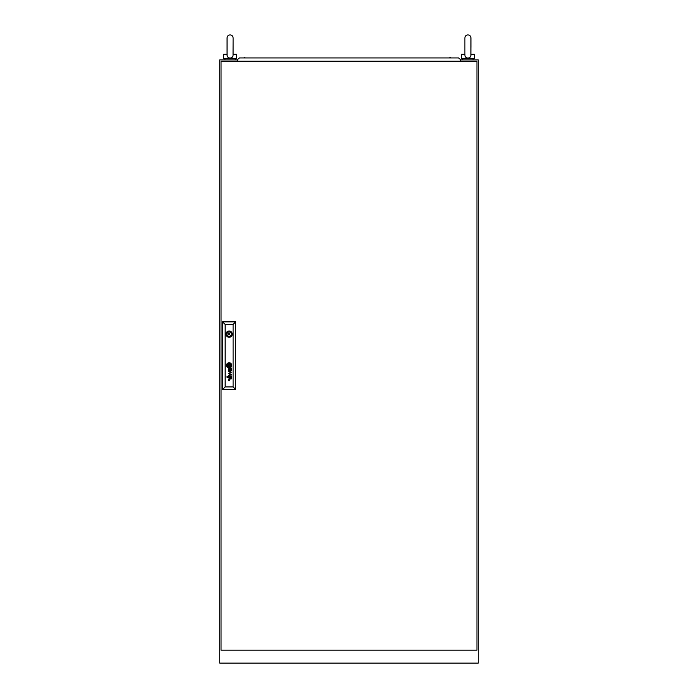 <?xml version="1.0" encoding="UTF-8"?>
<svg xmlns="http://www.w3.org/2000/svg" width="698" height="698" viewBox="0 0 698 698"><rect width="100%" height="100%" fill="white"/><g stroke="black" fill="none" stroke-linecap="round" stroke-linejoin="round"><path stroke-width="1.05" d="M237.233 59.888L219.739 59.888L219.739 663.1L478.261 663.1L478.261 59.888L460.767 59.888M227.068 54.95L227.068 37.919C227.243 36.087 228.246 35.075 230.078 34.9C231.911 35.075 232.914 36.087 233.097 37.919L233.027 54.287C233.28 56.547 232.286 57.812 230.078 58.082C227.88 57.821 226.894 56.555 227.103 54.287M231.16 58.597L228.996 58.597M233.097 54.287L236.543 54.287L236.543 58.597L223.622 58.597L223.622 54.287L227.068 54.287M470.932 47.394L470.932 37.919C470.757 36.087 469.754 35.075 467.922 34.9C466.09 35.075 465.086 36.087 464.903 37.919L464.903 54.95L464.903 37.919C465.086 36.087 466.09 35.075 467.922 34.9C469.754 35.075 470.757 36.087 470.932 37.919L470.897 54.287C469.344 54.287 469.344 54.287 470.897 54.287C471.115 56.547 470.12 57.812 467.922 58.082C465.723 57.821 464.728 56.555 464.947 54.287M469.004 58.597L466.84 58.597M470.932 54.287L474.378 54.287L474.378 58.597L461.457 58.597L461.457 54.287L464.903 54.287M221.03 61.18L221.03 650.178L476.97 650.178L476.97 61.18L221.03 61.18M229.782 334.133A0.646 0.646 0 0 0 229.136 333.487A0.646 0.646 0 0 0 228.49 334.133A0.646 0.646 0 0 0 229.136 334.778A0.646 0.646 0 0 0 229.782 334.133M230.157 366.005L230.166 365.961A2.19 2.19 0 0 0 230.157 365.761A14.998 14.998 0 0 0 230.113 365.464A7.364 7.364 0 0 0 230.078 365.272A6.256 6.256 0 0 0 230.008 364.906A3.22 3.22 0 0 0 229.904 364.548A0.715 0.715 0 0 0 229.843 364.426L229.738 364.33A1.064 1.064 0 0 0 229.677 364.339A4.101 4.101 0 0 0 229.258 364.382A96.298 96.298 0 0 0 228.909 364.443A3.246 3.246 0 0 0 228.639 364.504A10.566 10.566 0 0 0 228.447 364.557A1.195 1.195 0 0 0 228.333 364.592A2.347 2.347 0 0 0 228.246 364.635L228.098 364.784A1.954 1.954 0 0 0 228.115 364.975A686.849 686.849 0 0 0 228.15 365.272A5.209 5.209 0 0 0 228.185 365.464A4.79 4.79 0 0 0 228.351 366.136A0.855 0.855 0 0 0 228.447 366.345L228.534 366.406A1.981 1.981 0 0 0 228.63 366.398A4.267 4.267 0 0 0 229.005 366.354A24.447 24.447 0 0 0 229.424 366.284A3.359 3.359 0 0 0 229.816 366.18A2.007 2.007 0 0 0 230.026 366.11L230.157 366.005M230.488 365.839L230.488 365.831A2.382 2.382 0 0 0 230.436 365.464A4.668 4.668 0 0 0 230.392 365.272A4.214 4.214 0 0 0 230.253 364.81A3.246 3.246 0 0 0 230.157 364.592A2.495 2.495 0 0 0 230.043 364.373A0.567 0.567 0 0 1 230.043 364.373A11.055 11.055 0 0 0 229.947 364.234A0.541 0.541 0 0 0 229.747 364.051L229.616 364.016A2.783 2.783 0 0 0 229.398 364.033A2.347 2.347 0 0 0 229.057 364.103A17.45 17.45 0 0 0 228.761 364.182A2.111 2.111 0 0 0 228.534 364.269A6.596 6.596 0 0 0 228.255 364.391A1.073 1.073 0 0 0 228.133 364.461A2.539 2.539 0 0 0 227.967 364.574A0.523 0.523 0 0 0 227.827 364.74L227.784 364.958A18.078 18.078 0 0 0 227.827 365.272A2.068 2.068 0 0 0 227.862 365.464A3.036 3.036 0 0 0 227.958 365.778A15.251 15.251 0 0 0 228.071 366.075A1.754 1.754 0 0 0 228.281 366.459A1.056 1.056 0 0 0 228.438 366.633L228.7 366.72A3.394 3.394 0 0 0 228.927 366.694A2.26 2.26 0 0 0 229.136 366.659A6.238 6.238 0 0 0 229.581 366.529A2.792 2.792 0 0 0 230.078 366.31A1.379 1.379 0 0 0 230.34 366.118A0.585 0.585 0 0 0 230.445 366.005L230.488 365.839M231.544 377.19A1.326 1.326 0 0 1 231.527 377.409A0.82 0.82 0 0 1 229.825 377.348A4.877 4.877 0 0 1 229.729 376.798L229.38 376.248A2.015 2.015 0 0 0 229.206 376.257A0.899 0.899 0 0 0 229.023 376.292L228.822 376.431A0.454 0.454 0 0 0 228.735 376.597A1.021 1.021 0 0 0 228.726 377.164A0.611 0.611 0 0 0 229.092 377.583A1.073 1.073 0 0 0 229.424 377.635L229.424 377.993A1.012 1.012 0 0 1 228.421 377.121A2.513 2.513 0 0 1 228.394 376.876A1.003 1.003 0 0 1 228.403 376.728A8.367 8.367 0 0 1 228.412 376.623A0.811 0.811 0 0 1 228.429 376.51A3.307 3.307 0 0 1 228.455 376.405A0.681 0.681 0 0 1 228.586 376.161L228.674 376.065A1.021 1.021 0 0 1 228.778 375.995L228.865 375.96A3.656 3.656 0 0 1 228.961 375.925A0.55 0.55 0 0 1 229.066 375.917A22.798 22.798 0 0 1 229.232 375.899A1.509 1.509 0 0 1 229.389 375.899L231.09 375.908A1.405 1.405 0 0 0 231.195 375.899A0.523 0.523 0 0 0 231.282 375.882L231.343 376.248A0.523 0.523 0 0 1 231.239 376.248L231.143 376.248A1.248 1.248 0 0 1 231.527 376.999A1.954 1.954 0 0 1 231.544 377.19M231.221 377.286A0.811 0.811 0 0 0 230.628 376.257A1.265 1.265 0 0 0 230.471 376.248L229.921 376.248A4.363 4.363 0 0 0 229.956 376.527L229.991 376.798A4.755 4.755 0 0 0 230.017 376.999A1.553 1.553 0 0 0 230.096 377.269A0.82 0.82 0 0 0 231.221 377.286M231.247 369.861A0.689 0.689 0 0 1 230.445 370.437L230.34 370.385A0.707 0.707 0 0 1 230.139 370.149A1.893 1.893 0 0 1 230.087 370.027A0.794 0.794 0 0 1 230.052 369.905A5.383 5.383 0 0 1 230.026 369.774A3.699 3.699 0 0 1 229.991 369.582L230.471 369.033A1.832 1.832 0 0 1 230.61 369.041A0.838 0.838 0 0 1 231.247 369.774A0.689 0.689 0 0 1 231.247 369.861M231.544 369.975A1.701 1.701 0 0 0 231.492 369.582A1.091 1.091 0 0 0 231.247 369.137A1.824 1.824 0 0 0 231.143 369.033A1.239 1.239 0 0 0 231.308 369.033L231.483 368.876A0.619 0.619 0 0 0 231.483 368.797L231.404 368.544A0.663 0.663 0 0 1 231.396 368.579L231.247 368.675A0.777 0.777 0 0 1 231.125 368.692L229.345 368.684A2.321 2.321 0 0 0 229.04 368.701A0.811 0.811 0 0 0 228.525 369.024A1.108 1.108 0 0 0 228.403 369.757A1.614 1.614 0 0 0 228.534 370.263A0.873 0.873 0 0 0 229.424 370.778L229.424 370.42A1.562 1.562 0 0 1 229.276 370.411A0.855 0.855 0 0 1 228.7 369.827A1.588 1.588 0 0 1 228.7 369.521A0.637 0.637 0 0 1 228.778 369.268L228.918 369.129A0.515 0.515 0 0 1 229.241 369.033A5.183 5.183 0 0 1 229.38 369.033L229.729 369.582A6.875 6.875 0 0 0 229.755 369.774A3.918 3.918 0 0 0 229.816 370.097A1.466 1.466 0 0 0 229.895 370.341A0.916 0.916 0 0 0 231.535 370.071A1.701 1.701 0 0 0 231.544 369.975M230.776 365.892A0.715 0.715 0 0 0 230.802 365.717A1.614 1.614 0 0 0 230.776 365.464A8.289 8.289 0 0 0 230.741 365.272A1.771 1.771 0 0 0 230.663 364.993A21.594 21.594 0 0 0 230.567 364.749A1.946 1.946 0 0 0 230.41 364.426A6.797 6.797 0 0 0 230.261 364.208A1.387 1.387 0 0 0 229.816 363.789A0.654 0.654 0 0 0 229.354 363.71A5.654 5.654 0 0 0 229.145 363.745A2.923 2.923 0 0 0 228.229 364.077A2.469 2.469 0 0 0 227.871 364.312A1.658 1.658 0 0 0 227.609 364.6A0.846 0.846 0 0 0 227.461 364.975A1.213 1.213 0 0 0 227.487 365.272A5.209 5.209 0 0 0 227.531 365.464A4.511 4.511 0 0 0 227.635 365.831A2.015 2.015 0 0 0 227.775 366.162A4.109 4.109 0 0 0 228.054 366.598A1.134 1.134 0 0 0 228.708 367.035L228.822 367.043A1.911 1.911 0 0 0 229.145 367A4.38 4.38 0 0 0 229.633 366.851A2.539 2.539 0 0 0 230.619 366.206A0.742 0.742 0 0 0 230.776 365.892M231.125 365.586A1.248 1.248 0 0 0 231.117 365.464A2.05 2.05 0 0 0 231.09 365.272A3.036 3.036 0 0 0 230.802 364.452A2.417 2.417 0 0 0 230.261 363.754A1.588 1.588 0 0 0 229.721 363.44A1.064 1.064 0 0 0 229.284 363.388A3.438 3.438 0 0 0 228.822 363.457A2.216 2.216 0 0 0 228.176 363.719A4.31 4.31 0 0 0 227.766 363.998A1.675 1.675 0 0 0 227.19 364.827A0.881 0.881 0 0 0 227.155 365.002A1.571 1.571 0 0 0 227.155 365.272A2.26 2.26 0 0 0 228.22 367.148A1.152 1.152 0 0 0 228.804 367.349A1.728 1.728 0 0 0 229.258 367.323A3.028 3.028 0 0 0 230 367.069A2.495 2.495 0 0 0 230.576 366.677A2.024 2.024 0 0 0 230.933 366.241A1.248 1.248 0 0 0 231.125 365.586M226.518 365.368A2.618 2.618 0 0 0 229.136 367.986A2.618 2.618 0 0 0 231.753 365.368A2.618 2.618 0 0 0 229.136 362.751A2.618 2.618 0 0 0 226.518 365.368M231.09 366.563A1.885 1.885 0 0 0 231.422 365.272A2.522 2.522 0 0 0 230.619 363.649A2.138 2.138 0 0 0 229.031 363.082A2.879 2.879 0 0 0 228.176 363.326A2.426 2.426 0 0 0 226.963 364.557A1.675 1.675 0 0 0 226.833 365.272A3.054 3.054 0 0 0 226.841 365.464A2.504 2.504 0 0 0 228.08 367.418A1.841 1.841 0 0 0 229.119 367.671A2.574 2.574 0 0 0 231.09 366.563M226.012 334.133A3.124 3.124 0 0 0 229.136 337.256A3.124 3.124 0 0 0 232.26 334.133A3.124 3.124 0 0 0 229.136 331.009A3.124 3.124 0 0 0 226.012 334.133M232.19 333.487L231.186 333.487A2.155 2.155 0 0 0 227.077 333.487L226.073 333.487M226.911 377.129L227.4 377.601L226.911 377.129M226.911 376.17L227.4 376.65L226.911 376.17M233.097 386.91L233.097 324.439L225.166 324.439L225.166 386.91L233.097 386.91L235.68 389.501L222.583 389.501L222.583 321.857L235.68 321.857L235.68 389.501M228.464 373.413L231.021 374.224L228.464 375.341L231.483 374.442L228.935 373.247L231.483 372.147L228.464 371.214L231.021 372.304L228.464 373.413M228.665 380.55A4.336 4.336 0 0 1 228.578 380.419A0.82 0.82 0 0 1 228.49 380.262A1.736 1.736 0 0 1 228.394 379.817A1.091 1.091 0 0 1 228.656 379.04A0.619 0.619 0 0 1 228.857 378.909A1.187 1.187 0 0 1 229.171 378.831A8.193 8.193 0 0 1 229.337 378.822A1.928 1.928 0 0 1 229.433 378.822L231.483 378.822L229.433 379.18A1.605 1.605 0 0 0 229.206 379.206A0.846 0.846 0 0 0 228.674 379.773A1.195 1.195 0 0 0 228.761 380.288A0.759 0.759 0 0 0 229.014 380.593A1.03 1.03 0 0 0 229.075 380.637L229.136 380.663A0.986 0.986 0 0 0 229.223 380.689A0.523 0.523 0 0 0 229.302 380.698A5.697 5.697 0 0 0 229.372 380.707A1.012 1.012 0 0 0 229.459 380.707L228.796 380.707A0.986 0.986 0 0 1 228.665 380.55M222.583 389.501L225.166 386.91M233.097 324.439L235.68 321.857M222.583 321.857L225.166 324.439M226.073 334.778L227.077 334.778A2.155 2.155 0 0 0 231.186 334.778L232.19 334.778M229.782 364.714L228.482 364.714L228.482 366.022L229.782 366.022L229.782 364.714M237.617 61.18L237.233 59.758L239.388 57.943L458.612 57.943L460.767 59.758L460.383 61.18M454.346 57.943L449.18 57.943L450.385 57.515M394.675 57.943L389.501 57.943M308.499 57.943L303.325 57.943M248.82 57.943L243.654 57.943L244.858 57.515M233.097 54.95L233.097 37.919C232.914 36.087 231.911 35.075 230.078 34.9C228.246 35.075 227.243 36.087 227.068 37.919M235.252 58.597L235.252 59.888M224.913 58.597L224.913 59.888M233.097 47.394L233.097 37.919M464.903 47.394L464.903 37.919M473.087 58.597L473.087 59.888M462.748 58.597L462.748 59.888"/></g></svg>
